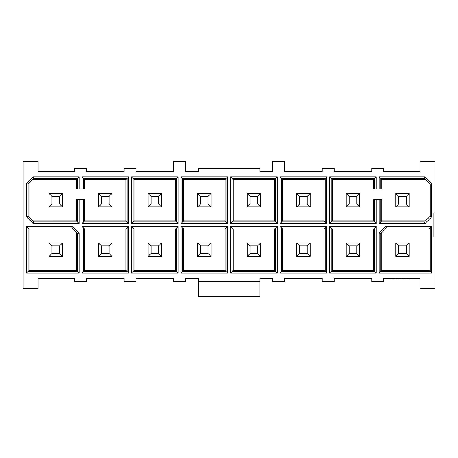 <?xml version="1.0" encoding="UTF-8"?>
<svg xmlns="http://www.w3.org/2000/svg" width="458" height="458" viewBox="0 0 458 458"><rect width="100%" height="100%" fill="white"/><g stroke="black" fill="none" stroke-linecap="round" stroke-linejoin="round"><path stroke-width="0.69" d="M74.557 278.384L38.151 278.384L38.151 288.609L23.135 288.609L23.135 161.296L38.151 161.296L38.151 171.521L74.557 171.521L74.557 168.212L86.499 168.212L86.499 171.521L124.089 171.521L124.089 168.212L136.026 168.212L136.026 171.521L173.616 171.521L173.616 161.296L185.559 161.296L185.559 171.521L198.325 171.521L198.325 168.212L259.909 168.212L259.909 171.521L272.676 171.521L272.676 161.296L284.618 161.296L284.618 171.521L322.209 171.521L322.209 168.212L334.151 168.212L334.151 171.521L371.741 171.521L371.741 168.212L383.678 168.212L383.678 171.521L420.089 171.521L420.089 161.296L435.1 161.296L435.1 212.833L433.921 212.833L433.921 237.067L435.1 237.067L435.1 288.609L420.089 288.609L420.089 278.384L383.678 278.384L383.678 281.693L371.741 281.693L371.741 278.384L334.151 278.384L334.151 281.693L322.209 281.693L322.209 278.384L284.618 278.384L284.618 281.693L272.676 281.693L272.676 278.384L259.909 278.384L259.909 296.704L198.325 296.704L198.325 278.384L185.559 278.384L185.559 281.693L173.616 281.693L173.616 278.384L136.026 278.384L136.026 281.693L124.089 281.693L124.089 278.384L86.499 278.384L86.499 281.693L74.557 281.693L74.557 278.384M76.452 270.403L76.452 232.578L77.522 233.649L71.832 227.958L72.902 229.029L29.163 229.029L29.163 270.403L76.452 270.403L77.522 271.474L77.522 233.649L79.079 233.03L72.45 226.401L71.832 227.958L28.093 227.958L29.163 229.029M76.452 179.502L77.522 178.425L77.522 188.954L76.452 188.954L76.452 179.502L32.713 179.502L33.783 178.425L28.093 184.116L29.163 183.045L29.163 217.327L28.093 216.256L33.783 221.947L32.713 220.876L76.452 220.871L76.452 199.596L77.522 199.596L77.522 221.947L76.452 220.871M425.522 220.876L430.142 216.256L429.072 217.327L429.072 183.045L430.142 184.116L425.522 179.496M381.789 232.578L381.789 270.403L380.713 271.474L430.142 271.474L429.072 270.403L429.072 229.029L385.333 229.029L386.403 227.958L381.783 232.578M175.511 179.502L134.137 179.502L134.137 220.871L175.511 220.871L175.511 179.502L176.582 178.425L133.066 178.425L134.137 179.502M175.511 220.871L176.582 221.947L176.582 178.425L178.139 176.868L131.509 176.868L133.066 178.425L133.066 221.947L176.582 221.947L178.139 223.504L178.139 176.868M134.137 220.871L131.509 223.504L178.139 223.504M175.511 270.403L175.511 229.029L134.137 229.029L134.137 270.403L175.511 270.403L176.582 271.474L176.582 227.958L175.511 229.029M134.137 270.403L133.066 271.474L176.582 271.474L178.139 273.031L178.139 226.401L131.509 226.401L133.066 227.958L133.066 271.474L131.509 273.031L178.139 273.031M134.137 229.029L133.066 227.958L176.582 227.958L178.139 226.401M225.038 179.502L183.664 179.502L183.664 220.871L225.038 220.871L225.038 179.502L226.115 178.425L182.593 178.425L183.664 179.502M225.038 220.871L226.115 221.947L226.115 178.425L227.666 176.868L181.036 176.868L182.593 178.425L182.593 221.947L226.115 221.947L227.666 223.504L227.666 176.868M183.664 220.871L181.036 223.504L227.666 223.504M225.038 270.403L225.038 229.029L183.664 229.029L183.664 270.403L225.038 270.403L226.115 271.474L226.115 227.958L225.038 229.029M183.664 270.403L182.593 271.474L226.115 271.474L227.666 273.031L227.666 226.401L181.036 226.401L182.593 227.958L182.593 271.474L181.036 273.031L227.666 273.031M183.664 229.029L182.593 227.958L226.115 227.958L227.666 226.401M274.571 179.502L233.196 179.502L233.196 220.871L274.571 220.871L274.571 179.502L275.642 178.425L232.126 178.425L233.196 179.502M274.571 220.871L275.642 221.947L275.642 178.425L277.199 176.868L230.569 176.868L232.126 178.425L232.126 221.947L275.642 221.947L277.199 223.504L277.199 176.868M233.196 220.871L230.569 223.504L277.199 223.504M84.604 179.502L125.979 179.502L127.049 178.425L83.533 178.425L84.604 179.502L84.604 188.954L83.533 188.954L83.533 178.425L81.976 176.868L81.976 188.954L83.533 188.954M125.979 220.871L84.604 220.871L83.533 221.947L127.049 221.947L125.979 220.871L125.979 179.502M84.604 220.871L84.604 199.596L83.533 199.596L83.533 221.947L81.976 223.504L128.606 223.504L127.049 221.947L127.049 178.425L128.606 176.868L81.976 176.868M77.522 188.954L79.079 188.954L79.079 176.868L77.522 178.425L33.783 178.425L33.165 176.868L26.535 183.503L28.093 184.116L28.093 216.256L26.535 216.869L33.165 223.504L79.079 223.504L77.522 221.947L33.783 221.947L33.165 223.504M72.45 226.401L26.535 226.401L28.093 227.958L28.093 271.474L29.163 270.403M26.535 226.401L26.535 273.031L28.093 271.474L77.522 271.474L79.079 273.031L79.079 233.03M84.604 229.029L84.604 270.403L125.979 270.403L125.979 229.029L84.604 229.029L83.533 227.958L83.533 271.474L84.604 270.403M125.979 229.029L127.049 227.958L83.533 227.958L81.976 226.401L81.976 273.031L83.533 271.474L127.049 271.474L127.049 227.958L128.606 226.401L81.976 226.401M125.979 270.403L128.606 273.031L128.606 226.401M233.196 229.029L233.196 270.403L274.571 270.403L274.571 229.029L233.196 229.029L232.126 227.958L232.126 271.474L233.196 270.403M274.571 229.029L275.642 227.958L232.126 227.958L230.569 226.401L230.569 273.031L232.126 271.474L275.642 271.474L275.642 227.958L277.199 226.401L230.569 226.401M274.571 270.403L277.199 273.031L277.199 226.401M282.729 220.871L324.098 220.871L324.098 179.502L282.729 179.502L282.729 220.871L281.653 221.947L325.174 221.947L324.098 220.871M282.729 270.403L324.098 270.403L324.098 229.029L282.729 229.029L282.729 270.403L281.653 271.474L325.174 271.474L324.098 270.403M425.528 220.871L381.789 220.871L380.713 221.947L424.452 221.947L425.07 223.504L431.699 216.869L431.699 183.503L425.07 176.868L379.161 176.868L381.789 179.502L425.528 179.502M381.789 270.403L429.072 270.403M324.098 179.502L325.174 178.425L281.653 178.425L282.729 179.502M324.098 229.029L325.174 227.958L281.653 227.958L282.729 229.029M429.072 229.029L430.142 227.958L386.403 227.958L385.791 226.401L379.161 233.03L380.713 233.649L380.713 271.474L379.161 273.031L431.699 273.031L430.142 271.474L430.142 227.958L431.699 226.401L385.791 226.401M425.07 176.868L424.452 178.425L380.713 178.425L380.713 188.954L381.789 188.954L381.789 179.502M281.653 178.425L281.653 221.947L280.096 223.504L326.731 223.504L326.731 176.868L280.096 176.868L281.653 178.425M281.653 227.958L281.653 271.474L280.096 273.031L326.731 273.031L326.731 226.401L280.096 226.401L281.653 227.958M431.699 216.869L430.142 216.256L430.142 184.116L431.699 183.503M326.731 223.504L325.174 221.947L325.174 178.425L326.731 176.868M326.731 273.031L325.174 271.474L325.174 227.958L326.731 226.401M79.079 176.868L33.165 176.868M26.535 183.503L26.535 216.869M26.535 273.031L79.079 273.031M381.789 220.871L381.789 199.596L380.713 199.596L380.713 221.947L379.161 223.504L425.07 223.504M379.161 233.03L379.161 273.031M431.699 273.031L431.699 226.401M128.606 223.504L128.606 176.868M81.976 273.031L128.606 273.031M131.509 176.868L131.509 223.504M131.509 226.401L131.509 273.031M181.036 176.868L181.036 223.504M181.036 226.401L181.036 273.031M230.569 176.868L230.569 223.504M230.569 273.031L277.199 273.031M280.096 176.868L280.096 223.504M280.096 226.401L280.096 273.031M332.256 220.871L331.186 221.947L374.701 221.947L373.631 220.871L332.256 220.871L332.256 179.502L373.631 179.502L374.701 178.425L331.186 178.425L332.256 179.502M332.256 270.403L331.186 271.474L374.701 271.474L373.631 270.403L373.631 229.029L374.701 227.958L331.186 227.958L332.256 229.029L332.256 270.403L373.631 270.403M373.631 229.029L332.256 229.029M373.631 179.502L373.631 188.954L374.701 188.954L374.701 178.425L376.258 176.868L329.628 176.868L331.186 178.425L331.186 221.947L329.628 223.504L376.258 223.504L374.701 221.947L374.701 199.596L373.631 199.596L373.631 220.871M331.186 227.958L331.186 271.474L329.628 273.031L376.258 273.031L376.258 226.401L329.628 226.401L331.186 227.958M376.258 273.031L374.701 271.474L374.701 227.958L376.258 226.401M329.628 176.868L329.628 223.504M329.628 226.401L329.628 273.031M411.708 278.619L410.299 278.619M409.36 278.384L409.721 278.619M408.92 278.384L409.36 278.619M408.393 278.384L408.92 278.619M407.792 278.384L408.393 278.619M407.139 278.384L407.792 278.619M406.458 278.384L407.139 278.619M405.748 278.384L406.458 278.619M405.009 278.384L405.748 278.619M404.242 278.384L405.009 278.619M403.446 278.384L404.242 278.619M400.023 278.384L403.446 278.619M399.193 278.384L400.023 278.619M398.397 278.384L399.193 278.619M397.636 278.384L398.397 278.619M396.903 278.384L397.636 278.619M396.204 278.384L396.903 278.619M395.54 278.384L396.204 278.619M394.916 278.384L395.54 278.619M394.378 278.384L394.916 278.619M393.926 278.384L394.378 278.619M393.554 278.384L393.926 278.619M393.262 278.384L393.554 278.619M391.544 278.619L392.89 278.619M79.079 223.504L79.079 199.596L77.522 199.596M379.161 176.868L379.161 188.954L380.713 188.954M380.713 199.596L379.161 199.596L379.161 223.504M83.533 199.596L81.976 199.596L81.976 223.504M376.258 223.504L376.258 199.596L374.701 199.596M374.701 188.954L376.258 188.954L376.258 176.868M198.325 281.693L259.909 281.693M376.258 188.954L379.161 188.954M379.161 199.596L376.258 199.596M81.976 199.596L79.079 199.596M79.079 188.954L81.976 188.954M395.735 193.448L409.212 193.448L409.212 206.924L395.735 206.924L398.689 203.97L406.257 203.97L406.257 196.402L398.689 196.402L395.735 193.448L395.735 206.924M346.208 193.448L359.679 193.448L359.679 206.924L346.208 206.924L349.162 203.97L356.725 203.97L356.725 196.402L349.162 196.402L346.208 193.448L346.208 206.924M49.023 193.448L62.5 193.448L62.5 206.924L49.023 206.924L51.977 203.97L59.546 203.97L59.546 196.402L51.977 196.402L49.023 193.448L49.023 206.924M98.556 193.448L112.033 193.448L112.033 206.924L98.556 206.924L101.51 203.97L109.073 203.97L109.073 196.402L101.51 196.402L98.556 193.448L98.556 206.924M406.257 196.402L409.212 193.448M406.257 203.97L409.212 206.924M398.689 196.402L398.689 203.97M356.725 196.402L359.679 193.448M356.725 203.97L359.679 206.924M349.162 196.402L349.162 203.97M59.546 196.402L62.5 193.448M59.546 203.97L62.5 206.924M51.977 196.402L51.977 203.97M109.073 196.402L112.033 193.448M109.073 203.97L112.033 206.924M101.51 196.402L101.51 203.97M359.679 256.457L346.208 256.457L349.162 253.497L356.725 253.497L359.679 256.457L359.679 242.98L346.208 242.98L346.208 256.457M250.102 245.935L247.143 242.98L247.143 256.457L250.102 253.497L257.665 253.497L257.665 245.935L250.102 245.935L250.102 253.497M247.143 242.98L260.619 242.98L260.619 256.457L247.143 256.457M247.143 193.448L260.619 193.448L260.619 206.924L247.143 206.924L250.102 203.97L257.665 203.97L257.665 196.402L250.102 196.402L247.143 193.448L247.143 206.924M148.083 242.98L161.559 242.98L161.559 256.457L148.083 256.457L151.043 253.497L158.605 253.497L158.605 245.935L151.043 245.935L148.083 242.98L148.083 256.457M158.605 203.97L161.559 206.924L161.559 193.448L148.083 193.448L148.083 206.924L151.043 203.97L158.605 203.97L158.605 196.402L161.559 193.448M161.559 206.924L148.083 206.924M395.735 242.98L409.212 242.98L409.212 256.457L395.735 256.457L398.689 253.497L406.257 253.497L406.257 245.935L398.689 245.935L395.735 242.98L395.735 256.457M49.023 242.98L62.5 242.98L62.5 256.457L49.023 256.457L51.977 253.497L59.546 253.497L59.546 245.935L51.977 245.935L49.023 242.98L49.023 256.457M109.073 253.497L112.033 256.457L112.033 242.98L98.556 242.98L98.556 256.457L101.51 253.497L109.073 253.497L109.073 245.935L112.033 242.98M112.033 256.457L98.556 256.457M197.616 193.448L211.092 193.448L211.092 206.924L197.616 206.924L200.57 203.97L208.138 203.97L208.138 196.402L200.57 196.402L197.616 193.448L197.616 206.924M197.616 242.98L211.092 242.98L211.092 256.457L197.616 256.457L200.57 253.497L208.138 253.497L208.138 245.935L200.57 245.935L197.616 242.98L197.616 256.457M296.675 193.448L310.152 193.448L310.152 206.924L296.675 206.924L299.629 203.97L307.198 203.97L307.198 196.402L299.629 196.402L296.675 193.448L296.675 206.924M296.675 242.98L310.152 242.98L310.152 256.457L296.675 256.457L299.629 253.497L307.198 253.497L307.198 245.935L299.629 245.935L296.675 242.98L296.675 256.457M356.725 253.497L356.725 245.935L349.162 245.935L349.162 253.497M349.162 245.935L346.208 242.98M356.725 245.935L359.679 242.98M257.665 245.935L260.619 242.98M257.665 253.497L260.619 256.457M257.665 196.402L260.619 193.448M257.665 203.97L260.619 206.924M250.102 196.402L250.102 203.97M158.605 245.935L161.559 242.98M158.605 253.497L161.559 256.457M151.043 245.935L151.043 253.497M158.605 196.402L151.043 196.402L151.043 203.97M151.043 196.402L148.083 193.448M406.257 245.935L409.212 242.98M406.257 253.497L409.212 256.457M398.689 245.935L398.689 253.497M59.546 245.935L62.5 242.98M59.546 253.497L62.5 256.457M51.977 245.935L51.977 253.497M109.073 245.935L101.51 245.935L101.51 253.497M101.51 245.935L98.556 242.98M208.138 196.402L211.092 193.448M208.138 203.97L211.092 206.924M200.57 196.402L200.57 203.97M208.138 245.935L211.092 242.98M208.138 253.497L211.092 256.457M200.57 245.935L200.57 253.497M307.198 196.402L310.152 193.448M307.198 203.97L310.152 206.924M299.629 196.402L299.629 203.97M307.198 245.935L310.152 242.98M307.198 253.497L310.152 256.457M299.629 245.935L299.629 253.497"/></g></svg>
